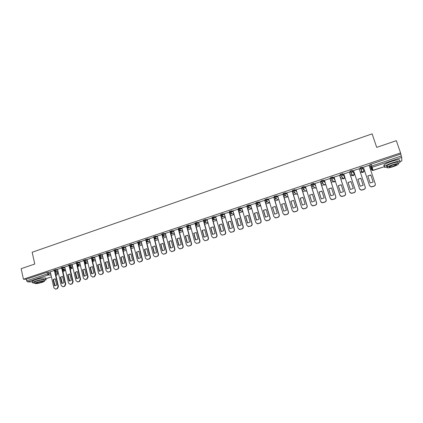 <?xml version="1.0" encoding="UTF-8"?>
<svg xmlns="http://www.w3.org/2000/svg" width="423" height="423" viewBox="0 0 423 423"><rect width="100%" height="100%" fill="white"/><g stroke="black" fill="none" stroke-linecap="round" stroke-linejoin="round"><path stroke-width="0.63" d="M57.581 269.61L55.852 269.557L53.843 270.165M64.888 267.177L63.164 267.114L61.155 267.722M72.248 264.729L70.541 264.65L68.521 265.263M79.672 262.255L77.975 262.165L75.95 262.789M87.159 259.764L85.467 259.659L83.437 260.288M94.704 257.258L93.023 257.136L90.982 257.766M102.308 254.725L100.642 254.588L98.596 255.228M109.98 252.177L108.325 252.023L106.268 252.668M117.716 249.607L116.071 249.433L114.004 250.083M125.515 247.011L123.881 246.821L121.803 247.481M133.377 244.399L131.754 244.193L129.671 244.854M141.303 241.766L139.696 241.538L137.602 242.21M149.303 239.117L147.701 238.863L145.597 239.54M157.367 236.441L155.775 236.161L153.665 236.848M165.499 233.745L163.923 233.443L162.432 233.708L161.766 234.019L161.93 234.638L164.082 234.056L165.663 234.353M173.7 231.021L172.135 230.694L169.998 231.397M181.975 228.283L180.42 227.928L178.273 228.637M190.318 225.522L188.774 225.136L186.617 225.85M198.736 222.741L197.197 222.318L195.029 223.043M207.228 219.939L205.7 219.479L203.511 220.209M215.793 217.11L214.276 216.613L212.082 217.353M224.439 214.265L222.921 213.721L220.721 214.472M233.158 211.4L231.651 210.807L229.435 211.569M241.956 208.513L240.449 207.862L238.223 208.634M250.834 205.61L249.332 204.896L247.09 205.678M259.796 202.691L258.289 201.903L256.037 202.696M268.838 199.756L267.331 198.879L265.062 199.688M277.969 196.811L276.452 195.833L274.12 196.494L274.278 197.187M287.191 193.861L285.652 192.756L283.31 193.427L283.463 194.131M296.502 190.91L294.942 189.652L292.579 190.334L292.732 191.043M305.914 187.981L304.311 186.522L301.932 187.209L302.091 187.923M315.436 185.089L313.771 183.36L311.37 184.058L311.529 184.782M325.081 182.281L323.315 180.172L320.898 180.875L321.057 181.61M334.884 179.653L332.949 176.951L330.511 177.665L330.67 178.406M344.422 176.618L342.667 173.7L340.214 174.424L340.372 175.175M351.719 174.884L352.729 175.704L353.332 175.645L354.178 174.065L352.481 170.421L351.106 170.628L350.006 171.156L350.17 171.912L352.697 171.082L354.183 174.08M362.384 167.111L359.888 167.857L360.058 168.624L362.606 167.772L363.817 170.866L362.384 167.111L362.606 167.772L361.734 169.406L361.083 169.464L360.058 168.624M57.396 273.158L58.321 272.851M64.444 270.82L65.634 270.424M71.614 268.441L73.005 267.976M78.842 266.041L80.439 265.512M86.123 263.624L87.931 263.021M93.467 261.187L95.487 260.515M100.864 258.728L103.101 257.988M108.325 256.253L110.784 255.439M115.844 253.758L118.525 252.869M123.426 251.241L126.329 250.279M131.098 248.692L134.202 247.661M138.998 246.07L142.139 245.028M146.966 243.426L150.144 242.374M155.003 240.761L158.218 239.693M163.104 238.07L166.355 236.991M171.273 235.357L174.567 234.263M179.516 232.624L182.847 231.518M187.828 229.863L191.196 228.743M196.209 227.082L199.619 225.945M204.663 224.275L208.116 223.127M213.192 221.441L216.687 220.283M221.795 218.585L225.332 217.411M230.472 215.709L234.051 214.519M239.228 212.801L242.85 211.595M248.058 209.866L251.659 208.676M256.967 206.91L260.383 205.779M265.956 203.928L269.187 202.855M275.029 200.914L278.07 199.905M284.177 197.879L287.032 196.933M293.414 194.813L296.068 193.935M302.731 191.719L305.861 190.683M312.132 188.6L315.119 187.606M321.617 185.448L324.467 184.507M331.193 182.271L333.9 181.377M340.859 179.066L343.413 178.215M344.666 177.803L345.004 177.686M350.614 175.825L353.015 175.027M354.22 174.63L354.812 174.435M360.459 172.558L362.707 171.812M363.865 171.426L364.705 171.146M370.395 169.258L371.22 168.983M371.23 168.983L372.52 168.555M32.465 281.877L27.521 281.908L26.654 280.856L26.295 279.222L47.053 272.28L50.332 272.021M55.186 272.126L57.042 272.169L57.554 273.866L56.994 274.976M21.15 268.684L23.429 279.217L400.565 152.925L396.325 140.674L376.703 147.373L372.113 133.853L32.164 252.251L34.771 264.042L21.15 268.684M26.295 279.222L23.429 279.217M401.713 157.451L372.134 167.286L373.086 170.406L372.43 170.458L371.442 169.639L369.813 164.632L370.437 166.503L401.279 155.971L401.713 157.451L401.829 160.893M401.279 155.971L400.565 152.925M363.362 167.217L369.105 165.298M359.212 168.793L353.506 170.511M350.112 174.297L350.524 174.16L350.059 174.133M349.382 172.076L343.777 173.927M340.367 177.538L340.975 177.337L340.314 177.374M339.648 175.328L334.07 177.126M330.707 180.753L331.51 180.489L330.654 180.589M329.998 178.548L324.452 180.314M321.142 183.936L322.125 183.608L321.089 183.778M320.438 181.742L314.929 183.476M311.656 187.093L312.83 186.702L311.608 186.929M310.968 184.904L305.491 186.617M302.26 190.218L303.614 189.768L302.212 190.059M301.583 188.039L296.137 189.731M292.949 193.316L294.482 192.809L292.901 193.158M292.282 191.143L286.873 192.825M283.066 194.22L277.689 195.886M273.93 197.271L268.589 198.921M264.872 200.296L259.569 201.93M255.899 203.294L250.628 204.912M247.006 206.26L241.766 207.873M238.186 209.205L232.983 210.802M229.451 212.124L224.28 213.71M220.785 215.016L215.645 216.592M212.214 217.861L207.09 219.447M203.696 220.838L203.442 220.632L198.609 222.276M195.156 223.497L190.202 225.084M186.733 226.284L181.864 227.87M178.384 229.044L173.594 230.63M170.104 231.788L165.398 233.364M157.266 236.055L161.686 252.965L163.341 254.212L165.219 253.652C166.144 253.24 166.525 252.505 166.35 251.452L161.893 234.511L157.271 236.082M153.761 237.224L149.213 238.773M145.697 239.92L141.224 241.438M137.697 242.591L133.298 244.087M129.766 245.24L125.435 246.709M121.898 247.867L117.642 249.316M114.099 250.474L109.911 251.897M106.363 253.06L102.244 254.456M109.356 254.249L107.786 254.773M98.691 255.619L94.641 256.994M101.721 256.787L100.299 257.263M91.077 258.162L87.096 259.516M94.149 259.31L92.87 259.733M83.527 260.684L79.614 262.011M86.636 261.811L85.504 262.186M76.04 263.185L72.143 264.486L75.981 280.772L77.795 281.93L79.18 281.48L80.238 279.392L80.608 279.392L79.55 281.48L77.626 281.988M79.186 264.29L78.192 264.618M68.616 265.665L64.777 266.945L68.568 283.177L70.366 284.335L71.741 283.891L72.793 281.808L73.168 281.808L72.116 283.886L70.223 284.388M71.788 266.749L70.942 267.035M61.245 268.129L57.528 269.388M64.455 269.192L63.746 269.43M62.472 269.752L64.159 269.8L64.433 270.466L63.424 271.756L64.291 270.376L62.604 270.329M69.821 267.357L71.334 267.415L71.603 268.087L70.588 269.382L71.466 267.992L69.954 267.939M77.224 264.951L78.562 265.01L78.826 265.686L77.811 266.987L78.699 265.586L77.361 265.528M84.695 262.524L85.853 262.588L86.112 263.265L85.176 264.565L85.991 263.164L84.833 263.106M92.225 260.082L93.197 260.145L93.451 260.822L92.706 262.091M99.817 257.623L100.6 257.681L100.854 258.363L100.283 259.563M107.474 255.148L108.066 255.201L108.309 255.883L107.918 256.978M115.193 252.658L115.59 252.695L115.833 253.388L115.601 254.323M122.977 250.157L123.331 251.569M53.938 270.567L50.284 271.809M57.179 271.614L56.608 271.804M56.64 271.952L57.618 271.624M63.778 269.573L64.888 269.202M70.974 267.177L72.211 266.765M78.229 264.766L79.598 264.312M85.536 262.334L87.043 261.832M92.907 259.881L94.546 259.336M100.33 257.411L102.112 256.819M107.817 254.921L109.742 254.281M115.368 252.409L117.43 251.722M122.977 249.877L125.187 249.142M130.744 247.291L133.002 246.54M138.644 244.663L140.885 243.918M146.601 242.014L148.833 241.274M154.633 239.344L156.848 238.604M162.728 236.647L164.928 235.918M170.897 233.93L173.076 233.205M179.13 231.191L181.298 230.472M187.437 228.425L189.583 227.711M195.812 225.639L197.943 224.93M204.261 222.826L206.371 222.128M212.785 219.992L214.873 219.294M221.382 217.131L223.45 216.444M230.054 214.244L232.1 213.562M238.805 211.336L240.824 210.659M247.629 208.396L249.628 207.73M256.534 205.435L258.506 204.78M265.517 202.448L267.463 201.797M274.58 199.429L276.452 198.805M283.722 196.388L285.43 195.823M64.418 270.392L64.159 269.8M71.582 268.008L71.334 267.415M78.81 265.602L78.562 265.01M86.091 263.18L85.853 262.588M93.43 260.737L93.197 260.145M100.833 258.279L100.6 257.681M108.288 255.799L108.066 255.201M115.807 253.298L115.59 252.695M123.389 250.776L123.178 250.173M131.03 248.232L130.834 247.635M341.98 177.411L342.313 177.443M351.508 174.239L351.984 174.26M361.126 171.045L361.728 171.04M57.539 273.792L57.042 272.169M400.618 154.072L369.813 164.632M285.255 195.701L283.674 196.23M276.272 198.694L274.532 199.27M267.267 201.686L265.47 202.289M258.3 204.674L256.486 205.277M249.411 207.635L247.582 208.238M240.597 210.564L238.757 211.177M231.862 213.472L230.012 214.091M223.201 216.354L221.34 216.978M214.614 219.214L212.743 219.838M206.101 222.049L204.219 222.672M197.663 224.856L195.77 225.485M189.293 227.643L187.394 228.272M180.991 230.403L179.088 231.037M172.764 233.142L170.855 233.776M164.605 235.86L162.691 236.494M156.515 238.551L154.596 239.191M148.494 241.221L146.564 241.861M140.536 243.87L138.601 244.515M132.642 246.498L130.707 247.143M124.817 249.099L122.876 249.744M117.055 251.685L115.114 252.33M367.857 176.111L370.151 183L367.804 175.979L370.86 175.122M363.394 167.207L369.501 185.544L371.177 186.839L373.906 186.141C375.042 185.649 375.481 184.83 375.227 183.682L375.27 183.809C375.524 184.957 375.079 185.771 373.948 186.263L371.225 186.961L369.559 185.692M367.804 175.979L370.818 174.985L373.171 182.017L370.146 183M369.073 165.308L375.227 183.682M357.869 179.246L360.856 178.263L363.172 185.269L360.179 186.247L357.869 179.246L360.898 178.395M357.932 179.378L360.2 186.247M353.517 170.506L359.534 188.774L361.226 190.07L363.896 189.377C365.023 188.891 365.456 188.076 365.208 186.934L359.143 168.629L365.261 187.056C365.514 188.198 365.075 189.007 363.949 189.493L361.284 190.186L359.677 189.102M348.029 182.487L350.984 181.515L353.268 188.494L350.307 189.462L348.029 182.487L351.027 181.641M348.103 182.614L350.339 189.462M349.329 171.907L355.352 190.271C355.595 191.408 355.161 192.216 354.046 192.698L351.439 193.385L349.906 192.465M343.73 173.774L349.662 191.979L351.365 193.274L353.982 192.587C355.093 192.1 355.532 191.291 355.283 190.154L355.352 190.271M349.303 171.912L355.283 190.154M398.154 163.468L400.11 162.215C400.967 160.793 398.313 161.015 392.153 162.876C388.388 164.166 385.871 165.345 384.607 166.413C383.777 167.318 384.644 167.566 387.214 167.154M399.592 160.708C400.444 159.275 397.789 159.492 391.629 161.353C387.865 162.644 385.353 163.828 384.095 164.907C383.561 165.435 383.666 165.747 384.412 165.837M388.52 166.392C386.759 166.657 386.173 166.472 386.765 165.837C387.68 165.065 389.493 164.219 392.206 163.289C396.631 161.951 398.54 161.792 397.927 162.813L398.18 163.542M392.681 164.69C389.969 165.615 388.155 166.461 387.241 167.228C386.643 168.232 388.541 168.074 392.93 166.747C395.642 165.827 397.467 164.981 398.403 164.198C399.021 163.188 397.112 163.352 392.681 164.69M392.888 166.387L396.409 164.748C396.806 164.098 395.579 164.198 392.729 165.06L389.218 166.699C388.827 167.344 390.054 167.244 392.888 166.387M44.267 280.713L46.017 279.804C47.429 278.62 40.19 279.524 35.437 281.147L32.592 282.453C32.196 282.924 32.888 283.087 34.67 282.945M45.917 279.36L45.726 278.503C47.138 277.314 39.894 278.202 35.146 279.825L32.301 281.142L32.402 281.586M34.554 282.405L34.48 282.083L36.537 281.142C41.285 279.815 43.823 279.492 44.151 280.174L44.346 281.057M36.801 282.358L34.749 283.294C35.104 283.965 37.631 283.637 42.342 282.315L44.415 281.374C44.092 280.698 41.554 281.025 36.801 282.358M41.369 282.326L42.702 281.718C42.49 281.279 40.857 281.491 37.8 282.347L36.473 282.955C36.695 283.384 38.329 283.177 41.369 282.326M338.278 185.697L341.208 184.735L343.46 191.688L340.52 192.645L338.278 185.697L341.245 184.851M338.363 185.819L340.573 192.645M339.606 175.196L345.533 193.454C345.771 194.585 345.342 195.394 344.237 195.87L341.678 196.552L340.235 195.775M334.033 177.015L339.88 195.151L341.594 196.446L344.158 195.764C345.263 195.283 345.691 194.48 345.454 193.343L345.533 193.454M339.553 175.17L345.454 193.343M328.618 188.88L331.516 187.923L333.742 194.855L330.834 195.801L328.618 188.88L331.553 188.039M328.713 188.996L330.892 195.801M329.966 178.448L335.799 196.61C336.036 197.742 335.608 198.54 334.519 199.016L332.007 199.693L330.654 199.043M324.425 180.224L330.194 198.297L331.912 199.587L334.424 198.91C335.518 198.435 335.947 197.636 335.709 196.505L335.799 196.61M329.892 178.395L335.709 196.505M319.042 192.031L321.919 191.085L324.108 197.985L321.279 198.932L319.042 192.031L321.951 191.191M319.154 192.142L321.3 198.932M320.417 181.657L326.159 199.741C326.392 200.862 325.969 201.66 324.885 202.131L322.421 202.802L321.163 202.263M314.902 183.402L320.592 201.411L322.315 202.702L324.779 202.03C325.869 201.56 326.292 200.761 326.059 199.635L326.159 199.741M320.322 181.594L326.059 199.635M309.678 195.257L311.799 202.03L309.557 195.151L312.438 194.316M310.947 184.835L316.61 202.839C316.838 203.955 316.415 204.748 315.341 205.218L312.925 205.879L311.756 205.435M309.557 195.151L312.407 194.215L314.564 201.094L311.814 202.03M305.469 186.554L311.079 204.494L312.809 205.79L315.225 205.123C316.304 204.653 316.727 203.86 316.494 202.739L316.61 202.839M310.842 184.761L316.494 202.739M300.156 198.244L302.979 197.319L305.11 204.172L302.424 205.102L300.156 198.244L303.011 197.414M300.293 198.35L302.382 205.102M301.562 187.976L307.146 205.906C307.368 207.021 306.95 207.809 305.887 208.275L303.513 208.936L302.429 208.565M296.121 189.678L301.652 207.556L303.381 208.846L305.76 208.185C306.823 207.719 307.246 206.932 307.019 205.816L307.146 205.906M301.446 187.897L307.019 205.816M290.844 201.311L293.641 200.391L295.74 207.222L293.123 208.142L290.844 201.311L293.551 200.386M290.987 201.411L293.054 208.142M292.267 191.09L297.766 208.951C297.988 210.062 297.57 210.844 296.518 211.304L294.181 211.96L293.181 211.653M286.857 192.772L292.309 210.585L294.043 211.87L296.375 211.22C297.432 210.76 297.85 209.972 297.628 208.862L297.766 208.951M292.129 191.011L297.628 208.862M281.612 204.351L284.383 203.437L286.456 210.247L283.896 211.162L281.612 204.351L284.256 203.431M281.771 204.446L283.807 211.156M283.05 194.173L288.47 211.965C288.687 213.07 288.275 213.853 287.228 214.308L284.938 214.953L284.007 214.699M277.673 195.838L283.05 213.589L284.785 214.873L287.08 214.228C288.126 213.768 288.539 212.986 288.322 211.881L288.47 211.965M282.902 194.094L288.322 211.881M272.465 207.365L275.214 206.456L277.255 213.24L274.754 214.149L272.465 207.365L275.236 206.54M272.629 207.455L274.638 214.144M273.914 197.224L279.259 214.953C279.476 216.058 279.064 216.835 278.027 217.285L275.77 217.924L274.913 217.713M268.573 198.879L273.877 216.565L275.606 217.85L277.869 217.205C278.905 216.756 279.317 215.973 279.101 214.873L279.259 214.953M273.755 197.144L279.101 214.873M263.397 210.347L266.12 209.448L268.134 216.211L265.692 217.11L265.401 217.099L263.397 210.347L266.146 209.533M263.577 210.432L265.559 217.105M264.861 200.253L270.133 217.914C270.345 219.014 269.932 219.786 268.906 220.235L266.686 220.869L265.887 220.69M259.558 201.887L264.782 219.516L266.511 220.795L268.737 220.161C269.763 219.711 270.175 218.934 269.959 217.834L270.133 217.914M264.692 200.174L269.959 217.834M254.413 213.303L257.11 212.415L259.098 219.151L256.708 220.045L256.391 220.034L254.413 213.303L257.131 212.494M254.598 213.388L256.555 220.045M255.889 203.252L261.086 220.848C261.292 221.943 260.885 222.715 259.87 223.159L257.681 223.788L256.941 223.64M250.617 204.875L255.772 222.44L257.496 223.714L259.685 223.09C260.705 222.641 261.113 221.869 260.901 220.774L261.086 220.848M255.709 203.177L260.901 220.774M245.504 216.238L248.179 215.355L250.136 222.07L247.799 222.953L247.455 222.942L245.504 216.238L248.201 215.429M245.705 216.317L247.629 222.953M246.995 206.223L252.119 223.756C252.32 224.846 251.918 225.612 250.908 226.056L248.063 226.554M241.76 207.836L246.842 225.337L248.56 226.612L250.717 225.988C251.727 225.549 252.129 224.782 251.928 223.688L252.119 223.756M246.805 206.149L251.928 223.688M236.674 219.146L239.328 218.273L241.258 224.957L238.969 225.834L238.598 225.824L236.674 219.146L239.349 218.337M236.885 219.22L238.789 225.834M238.181 209.168L243.23 226.638C243.431 227.727 243.029 228.489 242.03 228.928L239.259 229.435M232.978 210.77L237.985 228.209L239.704 229.483L241.829 228.864C242.828 228.425 243.23 227.664 243.029 226.575L243.23 226.638M237.975 209.099L243.029 226.575M227.923 222.027L230.551 221.16L232.454 227.823L230.212 228.695L229.821 228.684L227.923 222.027L230.572 221.224M228.14 222.096L230.022 228.695M229.44 212.092L234.421 229.499C234.617 230.583 234.22 231.339 233.226 231.778L230.53 232.296M224.269 213.678L229.213 231.058L230.921 232.327L233.015 231.714C234.009 231.281 234.405 230.519 234.21 229.435L234.421 229.499M229.229 212.018L234.21 229.435M219.251 224.883L221.858 224.021L223.735 230.662L221.536 231.524L221.118 231.513L219.251 224.883L221.874 224.079M219.479 224.946L221.329 231.529M220.774 214.984L225.686 232.333C225.882 233.411 225.485 234.168 224.502 234.596L221.869 235.125M215.64 216.56L220.51 233.882L222.218 235.146L224.28 234.543C225.263 234.109 225.66 233.353 225.464 232.275L225.686 232.333M220.552 214.916L225.464 232.275M210.649 227.711L213.234 226.86L215.085 233.48L212.928 234.331L212.494 234.321L210.649 227.711L213.25 226.913M210.887 227.775L212.716 234.337M212.219 217.967L217.031 235.14C217.221 236.214 216.83 236.965 215.852 237.393L213.277 237.927M207.085 219.415L211.891 236.679L213.589 237.943L215.624 237.345C216.597 236.912 216.994 236.161 216.798 235.082L217.031 235.14M211.955 217.787L216.798 235.082M202.125 230.519L204.684 229.673L206.514 236.272L204.394 237.118L203.944 237.107L202.125 230.519L204.7 229.726M202.368 230.577L204.177 237.118M203.77 221.055L208.449 237.922C208.634 238.995 208.248 239.741 207.281 240.169L204.758 240.703M198.604 222.249L203.341 239.45L205.033 240.713L207.037 240.121C208.005 239.693 208.396 238.942 208.211 237.874L208.449 237.922M203.431 220.637L208.211 237.874M193.676 233.3L196.214 232.465L198.012 239.037L195.934 239.873L195.468 239.867L193.676 233.3L196.224 232.507M193.93 233.359L195.712 239.878M195.373 224.026L199.942 240.682C200.127 241.75 199.741 242.495 198.778 242.918L196.314 243.452M190.191 225.057L194.866 242.199L196.552 243.458L198.53 242.871C199.492 242.448 199.878 241.702 199.693 240.634L199.942 240.682M194.982 223.46L199.693 240.634M185.295 236.06L187.812 235.23L189.589 241.782L187.548 242.612L187.061 242.601L185.295 236.06L187.823 235.273M185.56 236.113L187.315 242.617M187.029 226.924L191.508 243.421C191.688 244.483 191.302 245.224 190.355 245.641L187.934 246.181M181.858 227.844L186.464 244.928L188.145 246.181L190.096 245.599C191.048 245.181 191.429 244.441 191.249 243.373L191.508 243.421M186.601 226.257L191.249 243.373M176.988 238.794L179.484 237.975L181.234 244.499L179.23 245.324L178.728 245.314L176.988 238.794L179.489 238.012M177.258 238.842L178.992 245.329M178.749 229.779L183.143 246.133C183.323 247.191 182.942 247.926 181.996 248.343L179.627 248.883M173.589 230.604L178.136 247.629L179.807 248.883L181.731 248.306C182.673 247.889 183.059 247.154 182.879 246.091L183.143 246.133M178.294 229.033L182.879 246.091M168.751 241.507L171.225 240.692L172.949 247.196L170.982 248.01L170.469 248.005L168.751 241.507L171.23 240.724M169.031 241.549L170.739 248.021M170.538 232.592L174.852 248.819C175.027 249.877 174.651 250.612 173.716 251.024L171.384 251.563M165.393 233.343L169.877 250.31L171.537 251.558L173.441 250.987C174.376 250.575 174.752 249.84 174.577 248.782L174.852 248.819M170.115 231.989L174.577 248.782M160.581 244.193L163.035 243.389L164.737 249.871L162.802 250.68L162.279 250.67L160.581 244.193L163.04 243.415M160.872 244.235L162.559 250.686M162.395 235.373L166.63 251.489C166.805 252.536 166.429 253.271 165.504 253.678L163.209 254.218M152.481 246.863L154.913 246.059L156.595 252.52L154.691 253.324L154.152 253.314L152.481 246.863L154.924 246.086M152.782 246.9L154.448 253.329M154.316 238.123L158.482 254.133C158.651 255.18 158.276 255.904 157.356 256.312L155.104 256.851M149.208 238.746L153.565 255.603L155.209 256.846L157.065 256.285C157.985 255.878 158.361 255.148 158.191 254.101L158.482 254.133M153.919 237.684L158.191 254.101M144.449 249.507L146.866 248.708L148.521 255.148L146.649 255.941L146.099 255.936L144.449 249.507L146.871 248.729M144.756 249.538L146.4 255.952M146.3 240.84L150.398 256.75C150.567 257.797 150.197 258.522 149.282 258.924L147.061 259.458M141.213 241.417L145.512 258.215L147.151 259.452L148.981 258.902C149.895 258.495 150.265 257.771 150.102 256.724L150.398 256.75M145.919 240.481L150.102 256.724M136.486 252.124L138.881 251.336L140.515 257.755L138.67 258.543L138.115 258.538L136.486 252.124L138.887 251.357M136.803 252.156L138.421 258.553M138.353 243.537L142.387 259.352C142.551 260.394 142.181 261.113 141.277 261.514L139.088 262.043M133.293 244.066L137.528 260.806L139.156 262.043L140.965 261.493C141.869 261.091 142.239 260.372 142.075 259.331L142.387 259.352M137.972 243.225L142.075 259.331M128.592 254.725L130.961 253.943L132.573 260.341L130.76 261.123L130.194 261.118L128.592 254.725L130.966 253.959M128.909 254.757L130.511 261.134M130.469 246.202L134.435 261.932C134.599 262.969 134.228 263.688 133.335 264.084L131.178 264.613M125.43 246.688L129.612 263.37L131.23 264.608L133.018 264.068C133.917 263.666 134.281 262.947 134.123 261.911L134.435 261.932M130.094 245.927L134.123 261.911M120.756 257.306L123.109 256.528L124.7 262.905L122.913 263.677L122.342 263.672L120.756 257.306L123.114 256.539M121.089 257.332L122.665 263.688M122.654 248.846L126.556 264.486C126.715 265.522 126.35 266.236 125.462 266.633L123.336 267.156M117.636 249.29L121.761 265.919L123.368 267.151L125.134 266.617C126.022 266.22 126.392 265.507 126.234 264.47L126.556 264.486M122.273 248.602L126.234 264.47M122.342 263.672L122.638 263.688M113.327 259.886L115.326 259.098L116.891 265.448L114.548 266.21L114.887 266.226L113.327 259.886L112.989 259.859L114.548 266.21M114.897 251.463L118.741 267.024C118.895 268.05 118.53 268.764 117.652 269.155L115.553 269.678M112.989 259.859L115.326 259.093M109.906 251.875L113.972 268.446L115.569 269.673L117.319 269.144C118.202 268.753 118.562 268.039 118.408 267.008L118.741 267.024M114.517 251.246L118.408 267.008M105.29 262.397L107.601 261.636L109.145 267.965L107.416 268.727L106.823 268.721L105.29 262.397L107.601 261.641M105.634 262.419L107.209 268.742M107.204 254.059L110.985 269.536C111.143 270.561 110.778 271.27 109.906 271.661L107.833 272.179L109.562 271.651C110.44 271.265 110.8 270.551 110.646 269.525L110.985 269.536M102.239 254.435L106.247 270.953L108.182 272.185M106.823 253.863L110.646 269.525M106.823 268.721L107.167 268.737M97.999 264.93L99.944 264.158L101.467 270.466L99.162 271.217L99.516 271.228L97.999 264.93L97.644 264.914L99.162 271.217M99.574 256.624L103.297 272.031C103.45 273.052 103.09 273.76 102.223 274.146L100.193 274.659M97.644 264.914L99.944 264.158M94.636 256.973L98.591 273.438L100.166 274.659L101.874 274.141C102.747 273.75 103.101 273.047 102.953 272.021L103.297 272.031M99.188 256.449L102.953 272.021M90.067 267.405L92.346 266.659L93.848 272.946L92.166 273.697L91.564 273.692L90.067 267.405L92.33 266.654M90.427 267.421L92.013 273.707M92.008 259.172L95.672 274.506L94.604 276.61L92.611 277.123M87.09 259.495L90.993 275.902L92.838 277.065L94.25 276.605L95.318 274.501L95.672 274.506M91.617 259.019L95.318 274.501M91.564 273.692L91.923 273.697M82.554 269.879L84.812 269.139L86.292 275.41L84.637 276.15L84.029 276.145L82.554 269.879L84.769 269.134M82.919 269.895L84.5 276.161M84.5 261.694L88.111 276.959L87.048 279.053L85.086 279.566M79.614 261.99L83.458 278.35L85.287 279.508L86.683 279.053L87.751 276.954L88.111 276.959M84.108 261.557L87.751 276.954M84.029 276.145L84.389 276.15M75.098 272.338L77.335 271.598L78.794 277.848L77.166 278.583L76.552 278.577L75.098 272.338L77.277 271.592M75.468 272.343L77.049 278.593M77.049 264.195L80.608 279.392M76.653 264.074L80.238 279.392M76.552 278.577L76.923 278.583M67.701 274.77L69.922 274.041L71.36 280.269L69.753 280.999L69.134 280.994L67.701 274.77L69.843 274.03M68.077 274.776L69.658 281.004M69.658 266.675L73.168 281.808M69.261 266.569L72.793 281.808M69.134 280.994L69.515 280.994M60.362 277.187L62.567 276.462L63.989 282.67L62.398 283.389L61.779 283.389L60.362 277.187L62.472 276.452M60.748 277.187L62.324 283.399M62.329 269.134L65.787 284.198L64.74 286.271L62.879 286.773M57.528 269.372L61.213 285.562L62.99 286.72L64.359 286.276L65.401 284.203L65.787 284.198M61.927 269.044L65.401 284.203M61.779 283.389L62.165 283.384M53.087 279.582L55.27 278.863L56.671 285.049L55.106 285.768L54.482 285.763L53.087 279.582L55.159 278.852M53.478 279.582L55.048 285.774M55.059 271.566L58.464 286.577L57.422 288.634L55.593 289.136M50.279 271.788L53.917 287.931L55.683 289.083L57.036 288.645L58.073 286.583L58.464 286.577M54.652 271.492L58.073 286.583M54.482 285.763L54.874 285.758M53.98 270.752L55.984 270.144L57.713 270.191M55.852 269.557L55.984 270.144L55.291 271.524L54.8 271.54M61.287 268.314L63.302 267.701L65.02 267.764M63.164 267.114L63.302 267.701L62.604 269.086L62.086 269.097M68.658 265.856L70.678 265.242L72.386 265.316M70.541 264.65L70.678 265.242L69.975 266.627L69.43 266.633M76.087 263.376L78.112 262.757L79.81 262.847M77.975 262.165L78.112 262.757L77.409 264.153L76.827 264.148M83.574 260.88L85.61 260.256L87.297 260.357M85.467 259.659L85.61 260.256L84.901 261.657L84.288 261.641M91.125 258.363L93.166 257.729L94.847 257.85M93.023 257.136L93.166 257.729L92.457 259.14L91.802 259.109M98.739 255.825L100.79 255.185L102.456 255.323M100.642 254.588L100.79 255.185L100.071 256.602L99.379 256.555M106.416 253.266L108.473 252.621L110.128 252.774M108.325 252.023L108.473 252.621L107.749 254.043L107.008 253.98M114.152 250.686L116.219 250.035L117.864 250.205M116.071 249.433L116.219 250.035L115.495 251.463L114.702 251.373M121.956 248.084L124.029 247.429L125.663 247.614M123.881 246.821L124.029 247.429L123.299 248.861L122.459 248.745M129.824 245.462L131.907 244.795L133.531 245.002M131.754 244.193L131.907 244.795L131.172 246.239L130.273 246.086M137.755 242.818L139.849 242.146L141.462 242.374M139.696 241.538L139.849 242.146L139.109 243.59L138.147 243.394M145.755 240.148L147.86 239.471L149.456 239.719M147.701 238.863L147.86 239.471L147.114 240.925L146.088 240.676M153.824 237.462L155.939 236.774L157.525 237.049M155.775 236.161L155.939 236.774L155.188 238.234L154.094 237.922M163.923 233.443L164.082 234.056L163.331 235.521L162.162 235.135M170.162 232.01L172.298 231.312L173.864 231.635M172.135 230.694L172.298 231.312L171.537 232.787L170.31 232.312M178.437 229.255L180.584 228.547L182.139 228.896M180.42 227.928L180.584 228.547L179.823 230.027L178.527 229.456M186.786 226.474L188.944 225.755L190.487 226.141M188.774 225.136L188.944 225.755L188.172 227.241L186.818 226.564M199.45 225.327L196.272 224.491L195.204 223.667L197.372 222.942L198.905 223.36M197.197 222.318L197.372 222.942L196.595 224.433L195.172 223.545L194.998 222.921M203.484 220.087L203.659 220.711L205.874 220.103L207.402 220.557M205.7 219.479L205.874 220.103L205.097 221.604L203.685 220.832M212.261 217.982L214.45 217.237L215.968 217.734M214.276 216.613L214.45 217.237L213.668 218.749L212.246 217.977M220.901 215.101L223.101 214.35L224.613 214.889M222.921 213.721L223.101 214.35L222.313 215.867L220.875 215.096M229.615 212.198L231.83 211.437L233.337 212.029M231.651 210.807L231.83 211.437L231.037 212.959L229.583 212.187M238.408 209.269L240.634 208.497L242.136 209.142M240.449 207.862L240.634 208.497L239.836 210.025L238.371 209.253M247.275 206.313L249.517 205.53L251.019 206.239M249.332 204.896L249.517 205.53L248.713 207.069L247.233 206.292M256.227 203.336L258.479 202.538L259.981 203.32M258.289 201.903L258.479 202.538L257.67 204.087L256.174 203.31M265.253 200.333L267.521 199.519L269.028 200.391M267.331 198.879L267.521 199.519L266.707 201.073L265.195 200.296M274.368 197.298L275.22 196.706L276.647 196.473L278.16 197.446M276.452 195.833L276.647 196.473L275.822 198.033L274.3 197.255M283.558 194.247L284.43 193.628L285.853 193.401L287.386 194.495M285.652 192.756L285.853 193.401L285.023 194.966L283.484 194.189M292.838 191.164L293.726 190.524L295.143 190.297L296.703 191.55M294.942 189.652L295.143 190.297L294.308 191.873L293.826 191.936L292.753 191.096M304.861 190.297L302.133 187.86L304.518 187.167L306.115 188.621M304.311 186.522L304.518 187.167L303.677 188.753L303.175 188.817L301.932 187.209M314.358 187.415L311.577 184.708L313.977 184.01L315.637 185.729M313.771 183.36L313.977 184.01L313.131 185.602L312.613 185.665L311.37 184.058M323.727 184.328L321.105 181.53L323.521 180.822L325.287 182.926M323.315 180.172L323.521 180.822L322.675 182.424L322.13 182.487L320.898 180.875M333.176 181.208L332.742 181.187L333.768 182.012L331.732 179.278L330.68 178.432L331.769 177.819L333.16 177.607L335.09 180.293M332.949 176.951L333.16 177.607L332.304 179.215L331.732 179.278L330.511 177.665M342.699 178.062L342.186 178.051L343.206 178.871L341.43 176.037L340.383 175.196L341.504 174.567L342.884 174.361L344.629 177.258M342.667 173.7L342.884 174.361L342.022 175.973L341.43 176.037L340.214 174.424M352.481 170.421L352.697 171.082L351.83 172.706L351.212 172.764L350.175 171.928M48.592 271.984L48.962 273.633L50.702 273.66M55.55 273.744L57.406 273.776L56.735 275.119L55.862 275.103M51.014 275.04L48.275 275.003L27.521 281.908M45.779 278.741L51.426 276.875L45.784 278.757M55.926 275.384L56.841 275.098L55.926 275.399M371.442 169.639L370.437 166.503L371.457 167.344L372.43 170.458L384.385 166.667M400.269 161.412L401.85 160.888L400.295 161.422M92.362 260.663L93.335 260.727L92.7 262.07M99.955 258.21L100.743 258.263L100.277 259.526M107.616 255.735L108.209 255.783L107.902 256.914M115.336 253.245L115.733 253.282L115.579 254.228M123.125 250.744L123.299 251.431M344.417 176.597L344.623 177.242L343.783 178.813L343.206 178.871L344.327 178.469M361.337 171.69L362.337 172.505L362.966 172.452L363.817 170.866M130.982 248.222L131.077 248.602M334.889 181.583L333.768 182.012L334.323 181.948L335.212 180.669M325.53 184.666L324.415 185.121L325.736 184.333M316.256 187.717L315.146 188.203L316.261 187.712M306.855 190.985L305.951 191.259L306.849 190.969M295.793 193.47L296.84 194.284L297.501 194.141M286.799 196.584L288.222 197.234M277.89 199.661L275.378 198.096L274.12 196.494M269.065 202.696L269.869 203.199M260.314 205.694L260.79 206.054M63.233 271.756L62.932 271.746M371.024 163.965L372.134 167.286L371.457 167.344L370.49 166.403L369.861 164.526M47.053 272.28L47.424 273.93L48.962 273.633L48.275 275.003L47.424 273.93L26.654 280.856M373.086 170.406L384.364 166.694M180.182 248.809L180.452 248.846M181.731 248.306L181.996 248.343M171.907 251.484L172.182 251.521M173.441 250.987L173.716 251.024M166.35 251.452L166.63 251.489M163.696 254.144L163.981 254.17M165.219 253.652L165.504 253.678M155.558 256.777L155.849 256.803M157.065 256.285L157.356 256.312M147.484 259.384L147.791 259.41M148.981 258.902L149.282 258.924M139.484 261.974L139.796 261.996M140.965 261.493L141.277 261.514M131.548 264.544L131.865 264.56M133.018 264.068L133.335 264.084M123.675 267.087L124.002 267.103M125.134 266.617L125.462 266.633M115.87 269.615L116.203 269.625M117.319 269.144L117.652 269.155M108.129 272.116L108.473 272.126M109.562 271.651L109.906 271.661M100.452 274.601L100.801 274.606M101.874 274.141L102.223 274.146M92.838 277.065L93.192 277.065M94.25 276.605L94.604 276.61M85.287 279.508L85.647 279.508M86.683 279.053L87.048 279.053M77.795 281.93L78.165 281.93M79.18 281.48L79.55 281.48M70.366 284.335L70.741 284.33M71.741 283.891L72.116 283.886M62.99 286.72L63.376 286.709M64.359 286.276L64.74 286.271M55.683 289.083L56.069 289.073M57.036 288.645L57.422 288.634M359.888 167.857L361.083 169.464L362.337 172.505L363.479 172.145M350.006 171.156L352.729 175.704L353.861 175.323M292.579 190.334L292.779 190.979L296.84 194.284L297.506 194.162M283.31 193.427L284.563 195.029L288.227 197.255M265.015 199.534L266.279 201.137L269.853 203.14M255.994 202.548L257.258 204.145L260.753 205.916M247.048 205.536L248.317 207.133L251.743 208.703M238.181 208.497L239.45 210.088L242.818 211.495M229.393 211.431L230.667 213.018L233.982 214.281M220.684 214.345L221.953 215.926L225.232 217.057M212.05 217.226L213.319 218.807L216.56 219.828M186.585 225.734L187.86 227.299L191.011 228.055M178.242 228.52L178.406 229.139L179.516 230.08L182.646 230.762M169.972 231.281L170.136 231.899L171.246 232.84L174.35 233.459M153.634 236.737L153.792 237.351L154.908 238.286L157.98 238.794M145.57 239.434L145.729 240.042L146.844 240.978L149.901 241.433M137.575 242.104L137.729 242.712L138.85 243.643L141.89 244.055M129.644 244.753L129.798 245.361L130.919 246.286L133.948 246.657M121.776 247.381L121.93 247.984L123.051 248.909L126.07 249.237M113.977 249.988L114.125 250.59L115.252 251.511L118.26 251.801M106.242 252.568L106.39 253.171L107.516 254.091L110.514 254.345M98.57 255.132L98.718 255.73L99.844 256.645L102.831 256.872M90.961 257.676L91.104 258.273L92.235 259.183L95.212 259.378M83.416 260.198L83.553 260.79L84.685 261.7L87.656 261.869M75.928 262.699L76.066 263.291L77.198 264.195L80.164 264.338M68.5 265.179L68.637 265.771L69.774 266.67L72.73 266.786M61.134 267.643L61.272 268.23L62.403 269.128L65.353 269.218M53.827 270.08L53.959 270.667L55.096 271.566L58.041 271.635M207.968 222.583L204.758 221.663L203.659 220.711M166.133 236.134L163.045 235.574L161.93 234.638M384.607 166.413L384.095 164.907M386.765 165.837L387.241 167.228M396.266 164.325L396.409 164.748M32.592 282.453L32.301 281.142M34.48 282.083L34.749 283.294M187.389 235.22L187.653 235.273M179.807 248.883L180.076 248.92M179.045 237.964L179.315 238.012M171.537 251.558L171.817 251.59M170.77 240.682L171.051 240.729M163.341 254.212L163.627 254.244M162.569 243.378L162.855 243.421M155.209 256.846L155.505 256.872M154.437 246.049L154.728 246.091M147.151 259.452L147.453 259.479M146.374 248.703L146.675 248.74M139.156 262.043L139.468 262.059M138.374 251.331L138.686 251.362M131.23 264.608L131.548 264.624M130.448 253.937L130.77 253.969M123.368 267.151L123.696 267.167M122.585 256.523L122.913 256.55M115.569 269.673L115.907 269.689M114.792 259.088L115.125 259.109M107.061 261.631L107.4 261.647M100.166 274.659L100.521 274.664M99.394 264.148L99.743 264.169M92.563 277.123L92.917 277.128M91.791 266.654L92.145 266.664M85.018 279.566L85.383 279.566M84.246 269.134L84.611 269.144M77.531 281.988L77.901 281.982M76.764 271.592L77.139 271.603M70.107 284.388L70.488 284.383M69.346 274.035L69.726 274.041M62.741 286.773L63.127 286.768M61.985 276.457L62.371 276.457M55.439 289.136L55.831 289.126M54.689 278.857L55.08 278.857"/></g></svg>
